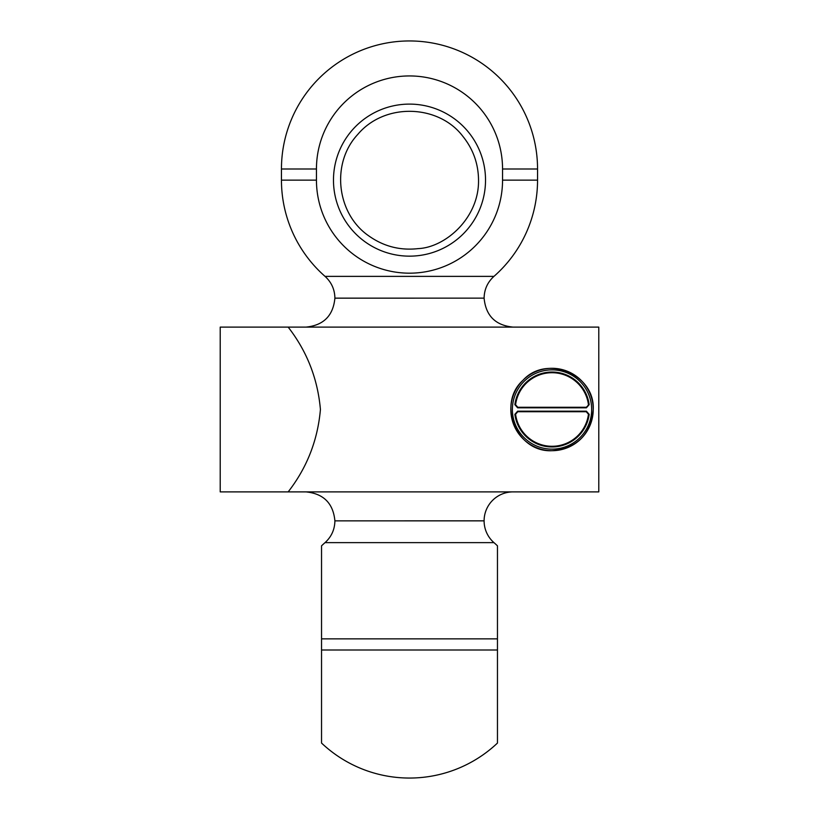 <?xml version="1.0" encoding="UTF-8"?>
<svg xmlns="http://www.w3.org/2000/svg" width="819" height="819" viewBox="0 0 819 819"><rect width="100%" height="100%" fill="white"/><g stroke="black" fill="none" stroke-linecap="round" stroke-linejoin="round"><path stroke-width="1.23" d="M593.222 409.5C590.775 434.531 577.047 448.259 552.016 450.696C516.707 452.62 496.652 403.951 522.891 380.364C546.478 354.136 595.137 374.17 593.222 409.5A41.196 41.196 0 0 0 552.016 368.304A41.196 41.196 0 0 0 510.821 409.5A41.196 41.196 0 0 0 552.016 450.696A41.196 41.196 0 0 0 593.222 409.5M320.424 409.5C317.721 378.747 306.961 351.29 288.165 327.109L598.781 327.109L598.781 491.891L288.165 491.891C306.961 467.71 317.721 440.253 320.424 409.5M288.165 491.891L220.219 491.891L220.219 327.109L288.165 327.109M589.168 404.668L586.25 407.268L517.792 407.268L515.581 404.76A36.742 36.742 0 0 1 588.462 404.76L586.394 407.821L589.168 404.668A37.459 37.459 0 0 0 514.875 404.668L517.649 407.821L586.394 407.821M514.875 404.668L517.649 407.821M552.016 369.871A39.629 39.629 0 0 1 591.656 409.5A39.629 39.629 0 0 1 552.016 449.129A39.629 39.629 0 0 1 512.387 409.5A39.629 39.629 0 0 1 552.016 369.871M514.875 414.332A37.459 37.459 0 0 0 589.168 414.332L586.394 411.179L517.649 411.179L514.875 414.332L517.649 411.179M515.581 414.24L517.792 411.732L586.25 411.732L588.462 414.24A36.742 36.742 0 0 1 515.581 414.24L515.581 414.24A36.742 36.742 0 0 0 588.462 414.24A2.232 2.232 0 0 0 588.462 414.23M589.168 414.332L586.394 411.179M321.539 545.823L321.539 638.871L497.461 638.871L497.461 545.823A128.051 128.051 0 0 0 493.959 542.628A28.952 28.952 0 0 1 484.101 520.864L334.899 520.864C334.736 529.535 331.449 536.783 325.041 542.628A128.051 128.051 0 0 0 321.539 545.823L321.539 743.058A128.051 128.051 0 0 0 497.461 743.058L497.461 562.848M497.461 714.895L497.461 649.999L321.539 649.999L321.539 743.058M321.539 638.871L321.539 649.999M334.899 520.864L484.101 520.843A28.952 28.952 0 0 1 513.052 491.891M409.5 104.105A76.024 76.024 0 0 1 485.524 180.129A76.024 76.024 0 0 1 409.5 256.152A76.024 76.024 0 0 1 333.476 180.129A76.024 76.024 0 0 1 409.5 104.105M316.451 169.001A93.049 93.049 0 0 1 409.5 75.942A93.049 93.049 0 0 1 502.549 169.001L502.549 180.129A93.049 93.049 0 0 1 409.5 273.177A93.049 93.049 0 0 1 316.451 180.129L316.451 169.001L281.449 169.001L281.449 180.129A128.051 128.051 0 0 0 325.041 276.372C331.449 282.217 334.736 289.465 334.899 298.136L334.899 298.157C333.19 315.735 323.536 325.389 305.948 327.109M325.041 542.628L493.959 542.628M334.899 298.136L484.101 298.136C484.264 289.465 487.54 282.217 493.959 276.372A128.051 128.051 0 0 0 537.551 180.129L537.551 169.001L502.549 169.001M537.551 180.129L502.549 180.129M493.959 276.372L325.041 276.372M316.451 180.129L281.449 180.129M484.101 298.136L334.899 298.157M334.899 520.843C333.19 503.265 323.536 493.611 305.948 491.891M478.531 180.129C478.368 163.626 473.085 148.956 462.694 136.128C438.677 104.566 384.899 102.15 357.719 134.48C330.866 163.196 336.455 213.81 368.919 235.985C383.732 246.447 400.133 250.655 418.151 248.618C445.444 247.44 479.176 217.956 478.531 180.129M484.101 298.157C485.81 315.735 495.464 325.389 513.052 327.109M537.551 169.001A128.051 128.051 0 0 0 409.5 40.95A128.051 128.051 0 0 0 281.449 169.001"/></g></svg>
